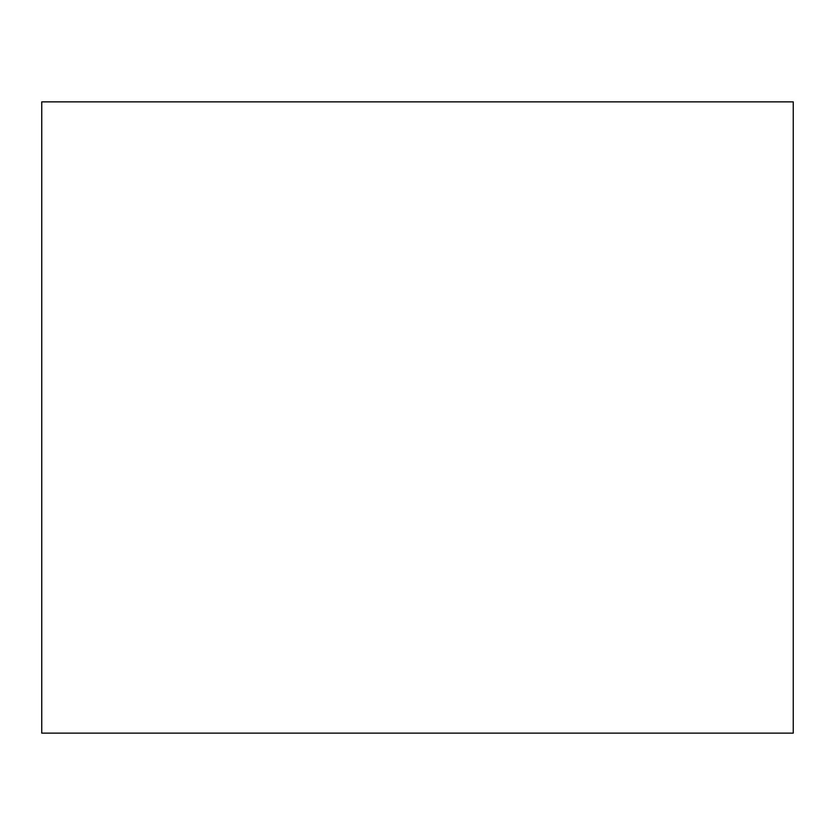 <?xml version="1.0" encoding="UTF-8"?>
<svg xmlns="http://www.w3.org/2000/svg" width="835" height="835" viewBox="0 0 835 835"><rect width="100%" height="100%" fill="white"/><g stroke="black" fill="none" stroke-linecap="round" stroke-linejoin="round"><path stroke-width="1.25" d="M41.75 417.5L41.75 733.13L793.25 733.13L793.25 101.87L41.75 101.87L41.75 417.5"/></g></svg>

